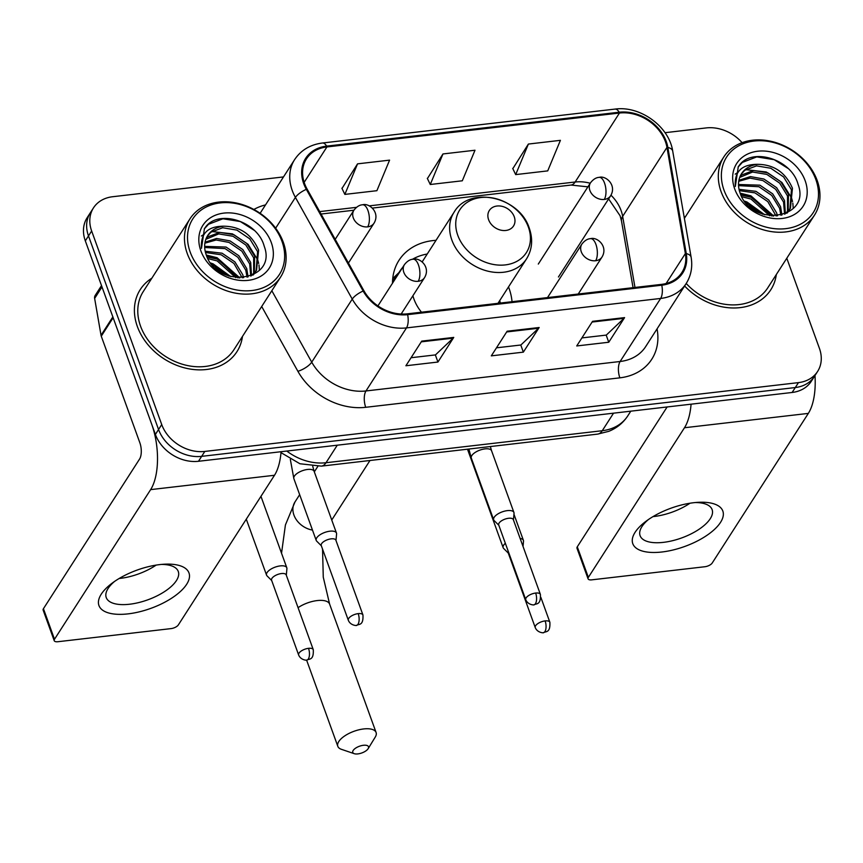 <?xml version="1.0" encoding="UTF-8"?>
<svg xmlns="http://www.w3.org/2000/svg" width="863" height="863" viewBox="0 0 863 863"><rect width="100%" height="100%" fill="white"/><g stroke="black" fill="none" stroke-linecap="round" stroke-linejoin="round"><path stroke-width="1.29" d="M401.683 313.226A63.431 50.194 32.7 0 0 402.212 314.067M512.039 301.705A63.431 50.194 32.7 0 0 508.954 288.048A63.431 50.194 32.7 0 0 508.534 286.904M436.031 240.324A63.431 50.194 32.7 0 0 398.997 260.313A63.431 50.194 32.7 0 0 392.503 283.226M283.496 176.926L112.622 196.732A35.901 28.414 32.7 0 0 93.474 207.886L87.141 217.735A35.901 28.414 32.7 0 0 85.318 240.863L155.394 434.434A35.901 28.414 32.7 0 0 198.49 461.284L792.126 392.471A35.901 28.414 32.7 0 0 811.274 381.317L814.435 376.387A35.901 28.414 32.7 0 1 795.287 387.552A35.901 28.414 32.7 0 0 814.435 376.387L817.595 371.468A35.901 28.414 32.7 0 0 819.419 348.35L786.797 258.231M93.474 207.886A35.901 28.414 32.7 0 0 91.651 231.004L161.726 424.574L158.555 429.504A35.901 28.414 32.7 0 0 201.651 456.354L795.287 387.552L201.651 456.354A35.901 28.414 32.7 0 1 158.555 429.504L88.49 235.933L158.555 429.504L155.394 434.434M90.302 212.816A35.901 28.414 32.7 0 0 88.49 235.933A35.901 28.414 32.7 0 1 90.302 212.816M137.368 326.559A57.454 45.459 32.7 0 0 184.887 367.951A57.454 45.459 32.7 0 0 236.947 351.662A57.454 45.459 32.7 0 0 242.471 336.419A57.454 45.459 32.7 0 1 236.947 351.662A57.454 45.459 32.7 0 1 184.887 367.951A57.454 45.459 32.7 0 1 137.368 326.559A57.454 45.459 32.7 0 1 140.281 289.558A57.454 45.459 32.7 0 0 137.368 326.559M684.607 285.987A57.454 45.459 32.7 0 0 770.788 289.785A57.454 45.459 32.7 0 0 776.322 274.542A57.454 45.459 32.7 0 1 770.788 289.785A57.454 45.459 32.7 0 1 684.607 285.987M304.553 183.506A38.296 30.302 -147.3 0 1 306.494 158.846A38.296 30.302 -147.3 0 1 326.915 146.947L619.461 113.031A38.296 30.302 -147.3 0 1 666.959 147.4L685.373 253.539A38.296 30.302 -147.3 0 1 681.899 272.481A38.296 30.302 -147.3 0 1 661.479 284.38L407.336 313.841A38.296 30.302 -147.3 0 1 363.938 290.799L307.12 189.105A38.296 30.302 -147.3 0 1 304.553 183.506M303.69 183.603A39.256 31.057 32.7 0 0 306.333 189.342L363.15 291.036A39.256 31.057 32.7 0 0 407.627 314.65L661.77 285.2A39.256 31.057 32.7 0 0 686.268 253.582L667.854 147.444A39.256 31.057 32.7 0 0 619.17 112.222L326.613 146.127A39.256 31.057 32.7 0 0 303.69 183.603M528.383 144.056L515.686 174.606L547.725 170.885L560.411 140.335L528.383 144.056L512.827 168.652M357.552 163.851L344.855 194.402L376.894 190.691L389.58 160.14L357.552 163.851L341.996 188.458M442.967 153.948L430.27 184.499L462.309 180.788L474.995 150.238L442.967 153.948L427.412 178.555M151.845 278.199A57.454 45.459 32.7 0 0 140.281 289.558A57.454 45.459 32.7 0 1 151.845 278.199M685.697 216.322A57.454 45.459 32.7 0 0 684.197 217.303A57.454 45.459 32.7 0 1 685.697 216.322M742.094 142.675A35.901 28.414 32.7 0 0 706.258 127.918L665.017 132.697M161.726 424.574A35.901 28.414 32.7 0 0 204.811 451.435L798.458 382.622A35.901 28.414 32.7 0 0 817.595 371.468M453.755 337.411L437.929 362.039L405.901 365.761L421.727 341.122L453.755 337.411A9.579 4.207 -96.6 0 1 453.161 338.145L421.263 341.845M624.585 317.616L608.76 342.244L576.732 345.955L592.557 321.327L624.585 317.616A9.579 4.207 -96.6 0 1 623.992 318.339L592.094 322.039M539.17 327.509L523.345 352.147L491.317 355.858L507.142 331.219L539.17 327.509A9.579 4.207 -96.6 0 1 538.577 328.242L506.678 331.942M523.345 352.147L520.767 345.006M496.473 347.821L520.885 344.995L538.577 328.242M608.76 342.244L606.182 335.103M581.889 337.918L606.301 335.092L623.992 318.339M437.929 362.039L435.351 354.909M411.058 357.724L435.47 354.898L453.161 338.145M430.27 184.499L427.304 178.339M344.855 194.402L341.888 188.242M515.686 174.606L512.719 168.436M128.134 613.863A47.875 20.334 -19.9 0 1 112.114 583.183A47.875 20.334 -19.9 0 1 159.784 564.596A47.875 20.334 -19.9 0 1 164.563 564.197A47.875 20.334 -19.9 0 1 185.696 585.697A47.875 20.334 -19.9 0 1 128.134 613.863M114.66 581.349A38.296 16.268 160.1 0 0 106.246 597.563A38.296 16.268 160.1 0 0 129.601 604.229A38.296 16.268 160.1 0 0 178.274 571.489A38.296 16.268 160.1 0 0 161.424 564.424M156.138 565.103A38.296 16.268 -19.9 0 1 120.237 578.372A38.296 16.268 -19.9 0 1 119.159 578.48M112.902 316.818A5.987 4.736 32.7 0 0 113.139 317.713L151.705 424.24A47.875 21.057 83.4 0 1 150.637 489.623L54.498 639.267A5.987 2.546 160.1 0 0 54.218 640.68A5.987 2.546 160.1 0 0 57.864 641.727L171.036 628.609A5.987 2.546 160.1 0 0 178.35 624.909L274.488 475.276L150.637 489.623M281.079 451.705A47.875 21.057 83.4 0 1 274.488 475.276M54.218 640.68L43.15 610.119A5.987 2.546 -19.9 0 1 43.441 608.695L139.569 459.062A11.963 5.264 -96.6 0 0 139.838 442.719L101.273 336.192A5.987 4.736 -147.3 0 1 101.036 335.297L94.639 298.415A5.987 4.736 -147.3 0 1 95.178 295.459L101.51 285.599M281.996 241.403A51.467 40.723 32.7 0 0 220.227 202.913A51.467 40.723 32.7 0 0 190.173 252.039A51.467 40.723 32.7 0 0 251.942 290.529A51.467 40.723 32.7 0 0 281.996 241.403M283.334 242.384A53.862 42.611 32.7 0 0 238.792 203.571A53.862 42.611 32.7 0 0 189.979 218.835A53.862 42.611 32.7 0 0 187.249 253.517A53.862 42.611 32.7 0 0 231.791 292.33A53.862 42.611 32.7 0 0 280.604 277.066A53.862 42.611 32.7 0 0 283.334 242.384M189.979 218.835L143.301 291.5A53.862 42.611 32.7 0 0 140.561 326.182A53.862 42.611 32.7 0 0 185.114 364.995A53.862 42.611 32.7 0 0 233.927 349.72L280.604 277.066M205.178 251.198L222.104 253.215L234.919 261.921L242.783 274.758L243.582 277.746M205.502 252.525L221.122 254.758L233.938 263.463L242.255 277.864M204.66 246.376L226.063 247.055L238.878 255.761L246.732 268.598L248.08 276.915M204.693 247.508L225.07 248.598L237.886 257.303L245.75 270.13L247.066 277.174M205.06 242.169L216.57 238.468L230.022 240.896L242.837 249.601L250.691 262.438L251.511 275.61M204.887 243.172L216.16 239.99L229.029 242.438L241.845 251.144L249.698 263.981L250.734 276.052M206.192 238.436L207.94 236.807L219.72 232.363L233.97 234.747L246.786 243.442L254.65 256.279L254.326 273.086M253.949 273.927L253.528 274.768M205.847 239.331L218.738 233.905L232.988 236.279L245.804 244.984L253.657 257.821L253.668 273.754M223.679 226.203A29.925 23.679 32.7 0 0 207.724 235.502A29.925 23.679 32.7 0 0 206.203 254.768C217.077 289.698 277.584 281.262 264.218 246.235C257.724 221.262 219.137 209.224 205.879 226.635L204.434 228.652L201.478 248.35C200.356 233.625 207.756 226.246 223.679 226.203C240.108 226.354 251.748 234.326 258.598 250.119L256.57 270.184L251.122 275.901M207.465 235.912L210.906 232.19L222.686 227.746L236.937 230.119L249.752 238.824L257.616 251.662L256.063 270.939M256.57 270.184L252.859 275.114M212.007 264.736L214.197 265.534L228.522 275.901M215.049 267.875L224.445 274.229M207.055 256.926L218.156 259.375L237.616 277.821M207.854 258.587L217.163 260.917L235.782 277.638M200.852 250.799A39.493 31.251 32.7 0 0 248.253 280.335A39.493 31.251 32.7 0 0 271.316 242.632A39.493 31.251 32.7 0 0 223.916 213.096A39.493 31.251 32.7 0 0 200.852 250.799M204.24 228.954L208.512 224.283L222.924 218.771L240.324 221.554L254.251 230.335M201.338 236.031L204.197 234.207M211.769 231.532L232.417 233.862L248.08 244.337L257.703 259.839L258.695 263.442M258.986 264.973L259.385 270.324M206.624 255.89L216.591 258.501L238.954 277.908M211.618 264.261L229.267 276.149M206.3 255.027L217.088 257.724L239.882 277.929M210.604 262.978L213.129 263.884L230.853 276.635M357.875 753.906A8.382 3.56 160.1 0 0 368.167 748.653A8.382 3.56 160.1 0 0 363.409 745.287A8.382 3.56 160.1 0 0 354.262 749.203A8.382 3.56 160.1 0 0 354.251 753.679A8.382 3.56 160.1 0 0 357.875 753.906M354.251 753.679L341.435 749.332A20.345 8.641 -19.9 0 1 337.821 746.333A20.345 8.641 -19.9 0 1 363.679 728.944A20.345 8.641 -19.9 0 1 376.085 732.482A20.345 8.641 -19.9 0 1 375.232 737.11L368.167 748.653M514.24 216.753A14.358 11.359 32.7 0 0 497.002 206.02A14.358 11.359 32.7 0 0 488.609 219.731A14.358 11.359 32.7 0 0 505.847 230.464A14.358 11.359 32.7 0 0 514.24 216.753M412.902 295.761A43.085 34.089 32.7 0 0 413.938 299.062A43.085 34.089 32.7 0 0 421.478 312.201M427.228 254.013A56.85 44.984 32.7 0 0 412.363 259.332M402.687 267.379A56.85 44.984 32.7 0 0 399.796 271.262A56.85 44.984 32.7 0 0 397.455 275.513M399.796 271.262L398.21 273.722A56.85 44.984 32.7 0 0 395.869 277.972M500.313 303.064A56.85 44.984 32.7 0 0 499.731 300.594M286.311 575.211L286.915 568.685A10.777 4.574 160.1 0 0 286.796 567.778A10.777 4.574 160.1 0 0 280.238 565.901A10.777 4.574 160.1 0 0 267.066 572.557A10.777 4.574 160.1 0 0 266.548 575.114A10.777 4.574 160.1 0 0 267.045 575.88L271.683 580.508M308.523 648.329A7.778 3.301 160.1 0 1 313.269 649.688L286.203 574.909A7.778 3.301 160.1 0 0 281.457 573.55A7.778 3.301 160.1 0 0 271.942 578.361A7.778 3.301 160.1 0 0 271.575 580.206L298.641 654.985C300.982 660.778 308.177 660.389 306.85 660.066A7.778 3.42 83.4 0 0 308.35 658.954A7.778 3.42 -96.6 0 0 308.523 648.329A7.778 3.301 160.1 0 0 298.641 654.985M523.032 546.462L523.507 541.263A10.777 4.574 160.1 0 0 523.399 540.357A10.777 4.574 160.1 0 0 520.141 538.458M505.34 543.28A10.777 4.574 160.1 0 0 503.668 545.136A10.777 4.574 160.1 0 0 503.14 547.681A10.777 4.574 160.1 0 0 503.647 548.458L508.285 553.086M508.285 551.425A7.778 3.301 160.1 0 0 508.167 552.784L535.243 627.563C537.573 633.356 544.78 632.957 543.453 632.644A7.778 3.42 83.4 0 0 544.952 631.533A7.778 3.42 -96.6 0 0 545.125 620.907A7.778 3.301 160.1 0 0 535.243 627.563M335.987 540.508L336.581 533.981A10.777 4.574 160.1 0 0 336.473 533.064A10.777 4.574 160.1 0 0 327.379 531.651A10.777 4.574 160.1 0 0 316.732 537.843A10.777 4.574 160.1 0 0 316.214 540.4A10.777 4.574 160.1 0 0 316.721 541.166L321.349 545.804M358.199 613.625A7.778 3.301 160.1 0 1 362.945 614.974L335.869 540.195A7.778 3.301 160.1 0 0 331.133 538.846A7.778 3.301 160.1 0 0 321.619 543.647A7.778 3.301 160.1 0 0 321.241 545.492L348.318 620.27C350.648 626.074 357.854 625.675 356.527 625.351A7.778 3.42 83.4 0 0 358.026 624.251A7.778 3.42 -96.6 0 0 358.199 613.625A7.778 3.301 160.1 0 0 348.318 620.27M513.431 519.936L514.035 513.409A10.777 4.574 160.1 0 0 513.927 512.503A10.777 4.574 160.1 0 0 504.833 511.079A10.777 4.574 160.1 0 0 494.186 517.282A10.777 4.574 160.1 0 0 493.668 519.828A10.777 4.574 160.1 0 0 494.165 520.605L498.803 525.233M535.653 593.054A7.778 3.301 160.1 0 1 540.389 594.413L513.323 519.634A7.778 3.301 160.1 0 0 508.577 518.275A7.778 3.301 160.1 0 0 499.073 523.086A7.778 3.301 160.1 0 0 498.695 524.931L525.761 599.709C528.102 605.502 535.297 605.103 533.97 604.79A7.778 3.42 83.4 0 0 535.47 603.679A7.778 3.42 -96.6 0 0 535.653 593.054A7.778 3.301 160.1 0 0 525.761 599.709M661.986 551.986A47.875 20.334 -19.9 0 1 645.956 521.306A47.875 20.334 -19.9 0 1 693.636 502.719A47.875 20.334 -19.9 0 1 698.404 502.309A47.875 20.334 -19.9 0 1 719.537 523.819A47.875 20.334 -19.9 0 1 661.986 551.986M648.512 519.472A38.296 16.268 160.1 0 0 640.098 535.686A38.296 16.268 160.1 0 0 663.442 542.352A38.296 16.268 160.1 0 0 712.115 509.612A38.296 16.268 160.1 0 0 695.276 502.546M689.99 503.226A38.296 16.268 -19.9 0 1 654.089 516.495A38.296 16.268 -19.9 0 1 653.011 516.603M691.08 404.186A47.875 21.057 83.4 0 1 684.478 427.746L588.35 577.39A5.987 2.546 160.1 0 0 588.059 578.803A5.987 2.546 160.1 0 0 591.705 579.85L704.888 566.732A5.987 2.546 160.1 0 0 712.202 563.032L808.329 413.399L684.478 427.746M814.985 375.534A47.875 21.057 83.4 0 1 808.329 413.399M588.059 578.803L576.991 548.242A5.987 2.546 -19.9 0 1 577.282 546.818L667.131 406.958M815.837 179.526A51.467 40.723 32.7 0 0 754.068 141.036A51.467 40.723 32.7 0 0 724.014 190.162A51.467 40.723 32.7 0 0 785.783 228.652A51.467 40.723 32.7 0 0 815.837 179.526M817.185 180.507A53.862 42.611 32.7 0 0 772.633 141.694A53.862 42.611 32.7 0 0 723.82 156.958A53.862 42.611 32.7 0 0 721.09 191.64A53.862 42.611 32.7 0 0 765.643 230.453A53.862 42.611 32.7 0 0 814.456 215.189A53.862 42.611 32.7 0 0 817.185 180.507M739.03 189.321L755.956 191.338L768.771 200.043L776.624 212.881L777.434 215.869M739.343 190.647L754.963 192.881L767.779 201.586L776.107 215.987M738.501 184.499L759.904 185.178L772.719 193.884L780.584 206.721L781.932 215.038M738.534 185.631L758.922 186.721L771.738 195.426L779.591 208.253L780.918 215.286M738.901 180.291L750.422 176.591L763.863 179.019L776.678 187.724L784.532 200.561L785.352 213.733M738.728 181.295L750.012 178.112L762.881 180.561L775.686 189.267L783.55 202.104L784.575 214.175M740.033 176.559L741.792 174.93L753.572 170.486L767.822 172.87L780.637 181.564L788.491 194.402L788.167 211.208M787.79 212.05L787.38 212.891M739.688 177.454L752.579 172.028L766.829 174.402L779.645 183.107L787.509 195.944L787.52 211.877M757.531 164.326A29.925 23.679 32.7 0 0 741.576 173.625A29.925 23.679 32.7 0 0 740.055 192.891C750.918 227.821 811.436 219.385 798.07 184.358C791.576 159.385 752.989 147.346 739.731 164.757L738.275 166.775L735.319 186.473C734.208 171.748 741.608 164.369 757.531 164.326C773.949 164.477 785.589 172.449 792.45 188.242L790.422 208.307L784.963 214.024M741.317 174.035L744.758 170.313L756.538 165.869L770.788 168.242L783.604 176.947L791.457 189.784L789.904 209.062M790.422 208.307L786.7 213.237M745.859 202.848L748.038 203.657L762.363 214.024M748.89 205.998L758.286 212.352M740.896 195.049L751.997 197.498L771.468 215.944M741.695 196.71L751.004 199.04L769.634 215.761M734.693 188.921A39.493 31.251 32.7 0 0 782.105 218.458A39.493 31.251 32.7 0 0 805.168 180.755A39.493 31.251 32.7 0 0 757.757 151.219A39.493 31.251 32.7 0 0 734.693 188.921M686.214 283.474A53.862 42.611 32.7 0 0 767.768 287.843L814.456 215.189M738.092 167.077L742.363 162.406L756.765 156.893L774.176 159.677L788.092 168.458M735.19 174.153L738.038 172.33M745.621 169.655L766.258 171.985L781.921 182.46L791.554 197.961L792.536 201.564M792.827 203.096L793.237 208.447M740.465 194.013L750.443 196.624L772.806 216.03M745.459 202.384L763.108 214.272M740.141 193.15L750.929 195.847L773.733 216.052M744.445 201.101L746.98 202.007L764.704 214.758M198.49 461.284L204.811 451.435M85.318 240.863L91.651 231.004M792.126 392.471L798.458 382.622M286.786 451.047A47.875 37.875 32.7 0 0 326.009 462.73L337.271 445.2M597.649 434.111A23.937 10.529 -96.6 0 0 602.266 430.713A47.875 37.875 32.7 0 0 627.8 415.837C623.129 422.956 616.786 428.124 608.771 431.338L597.649 434.111L321.392 466.128A23.937 10.529 -96.6 0 0 326.009 462.73L602.266 430.713L613.539 413.172M666.959 147.4L622.655 216.365A38.296 30.302 32.7 0 0 621.123 210.648A38.296 30.302 32.7 0 0 610.972 195.189M634.985 287.455L622.655 216.365A21.543 10.658 170.2 0 0 621.5 221.036L620.087 215.75L608.609 198.9M326.915 146.947L304.154 182.363M661.77 285.2A11.963 5.264 83.4 0 1 660.637 298.447L406.495 327.897A47.875 37.875 -147.3 0 1 352.244 299.105L295.416 197.411A47.875 37.875 -147.3 0 1 292.212 190.41A47.875 37.875 -147.3 0 1 294.639 159.579L260.13 213.301M306.333 189.342A11.963 4.088 -29.2 0 0 295.416 197.411L275.642 228.199M363.15 291.036A11.963 4.088 -29.2 0 0 352.244 299.105L311.726 362.158A47.875 37.875 32.7 0 0 365.977 390.961L406.495 327.897A11.963 5.264 -96.6 0 0 407.627 314.65M686.161 283.571A47.875 37.875 -147.3 0 1 660.637 298.447L620.119 361.5A47.875 37.875 32.7 0 0 645.653 346.624L686.161 283.571C691.069 275.718 692.73 266.969 691.134 257.293L672.719 151.154C669.149 126.516 640.195 105.502 615.028 109.094L322.471 142.999A11.963 5.264 83.4 0 1 326.613 146.127M686.268 253.582A11.963 5.922 -9.8 0 1 691.134 257.293M667.854 147.444A11.963 5.922 -9.8 0 1 672.719 151.154M619.17 112.222A11.963 5.264 -96.6 0 0 615.028 109.094M657.056 328.868L657.196 329.655A59.838 47.346 -147.3 0 1 619.861 377.843L365.718 407.304A59.838 47.346 -147.3 0 1 297.897 371.306L261.694 306.505M253.862 209.472A59.838 47.346 -147.3 0 1 265.524 204.898M271.823 290.734L311.726 362.158A11.963 4.088 150.8 0 1 297.897 371.306M365.718 407.304A11.963 5.264 -96.6 0 1 365.977 390.961L620.119 361.5A11.963 5.264 -96.6 0 0 619.861 377.843M656.57 329.623A11.963 5.922 170.2 0 0 657.196 329.655M685.373 253.539L666.117 283.517M590.216 183.247A38.296 30.302 32.7 0 0 575.157 182.007L369.159 205.879M619.461 113.031L575.157 182.007A21.543 9.482 -96.6 0 1 570.993 185.06L372.331 208.091M356.473 207.347L319.698 211.608M113.139 317.713L101.273 336.192M43.441 608.695L54.498 639.267M101.036 335.297L112.848 316.904M102.007 286.948L94.639 298.415M312.482 530.087A20.345 16.095 -147.3 0 1 293.938 515.071A20.345 16.095 -147.3 0 1 294.973 501.964L285.416 524.952L281.532 553.237M322.546 549.105L323.269 577.185L329.612 604.111A20.345 8.641 160.1 0 0 317.206 600.572A20.345 8.641 160.1 0 0 298.059 607.671M528.393 227.131A39.579 31.316 32.7 0 0 480.896 197.53A39.579 31.316 32.7 0 0 457.778 235.308A39.579 31.316 32.7 0 0 505.287 264.909A39.579 31.316 32.7 0 0 528.393 227.131M454.035 212.287A43.085 34.089 32.7 0 0 451.856 240.033A43.085 34.089 32.7 0 0 487.498 271.079A43.085 34.089 32.7 0 0 526.538 258.857C532.212 249.59 533.129 239.396 529.31 228.285C519.569 196.699 469.31 185.329 454.035 212.287L422.158 261.91M398.728 272.913A57.39 45.405 32.7 0 0 392.514 282.266M335.189 239.353L353.916 210.205A11.963 9.471 32.7 0 0 353.301 217.908A11.963 9.471 32.7 0 0 367.67 226.861A11.963 5.264 -96.6 0 0 367.94 210.518A11.963 5.264 83.4 0 0 362.611 204.779C369.299 202.762 380.378 212.557 374.057 223.139A11.963 9.471 32.7 0 1 367.67 226.861M538.296 264.067L590.519 182.773A11.963 9.471 32.7 0 0 589.904 190.486A11.963 9.471 32.7 0 0 604.273 199.439A11.963 5.264 -96.6 0 0 604.542 183.085A11.963 5.264 83.4 0 0 599.202 177.357C605.902 175.34 616.98 185.135 610.659 195.718A11.963 9.471 32.7 0 1 604.273 199.439M540.853 597.347L549.871 622.266A7.778 3.301 160.1 0 0 545.125 620.907M377.918 305.912L404.434 264.639A11.963 9.471 32.7 0 0 403.83 272.352A11.963 9.471 32.7 0 0 418.199 281.295A11.963 5.264 -96.6 0 0 418.458 264.952A11.963 5.264 83.4 0 0 413.129 259.224C419.828 257.206 430.896 266.991 424.574 277.584A11.963 9.471 32.7 0 1 418.199 281.295M336.473 533.064L314.121 471.327A10.777 4.574 160.1 0 0 306.948 469.537A10.777 4.574 160.1 0 0 294.391 476.106A10.777 4.574 160.1 0 0 293.862 478.663L290.335 459.429M547.509 297.595L581.889 244.078A11.963 9.471 32.7 0 0 581.284 251.78A11.963 9.471 32.7 0 0 595.643 260.734A11.963 5.264 -96.6 0 0 595.912 244.38A11.963 5.264 83.4 0 0 590.583 238.652C597.272 236.635 608.35 246.43 602.029 257.012A11.963 9.471 32.7 0 1 595.643 260.734M513.927 512.503L491.576 450.756A10.777 4.574 160.1 0 0 484.391 448.965A10.777 4.574 160.1 0 0 471.834 455.535A10.777 4.574 160.1 0 0 471.317 458.091L468.879 449.04M577.282 546.818L588.35 577.39M627.8 415.837L630.788 411.176M321.392 466.128L299.925 463.755L281.004 452.633M322.471 142.999C310.27 144.596 300.993 150.119 294.639 159.579M633.064 287.67L621.5 221.036M353.895 210.227L321.047 214.035M587.908 186.84L570.993 185.06M329.612 604.111L376.085 732.482M317.821 466.408L314.315 471.856M299.666 494.672L294.973 501.964M497.973 303.334L526.538 258.857M306.602 660.087L337.821 746.333M369.979 460.497L331.748 520.011M398.911 272.632L392.73 278.533M353.916 210.205C356.635 206.721 359.537 204.919 362.611 204.779M260.95 496.344L286.796 567.778M348.425 263.032L374.057 223.139M246.289 519.159L266.548 575.114M313.269 649.688C313.83 660.368 309.537 658.598 306.85 660.066M590.519 182.773C593.237 179.299 596.139 177.498 599.202 177.357M513.96 514.251L523.399 540.357M558.437 277.001L610.659 195.718M467.498 449.202L503.14 547.681M549.871 622.266C550.432 632.935 546.139 631.177 543.453 632.644M404.434 264.639C407.163 261.165 410.054 259.364 413.129 259.224M314.121 471.327L312.74 466.333M293.862 478.663L316.214 540.4M362.945 614.974C363.506 625.653 359.213 623.884 356.527 625.351M401.166 314.024L424.574 277.584M581.889 244.078C584.607 240.594 587.509 238.792 590.583 238.652M491.576 450.756L490.357 446.549M471.317 458.091L493.668 519.828M540.389 594.413C540.95 605.082 536.657 603.323 533.97 604.79M578.242 294.024L602.029 257.012M684.381 218.361L723.82 156.958"/></g></svg>
